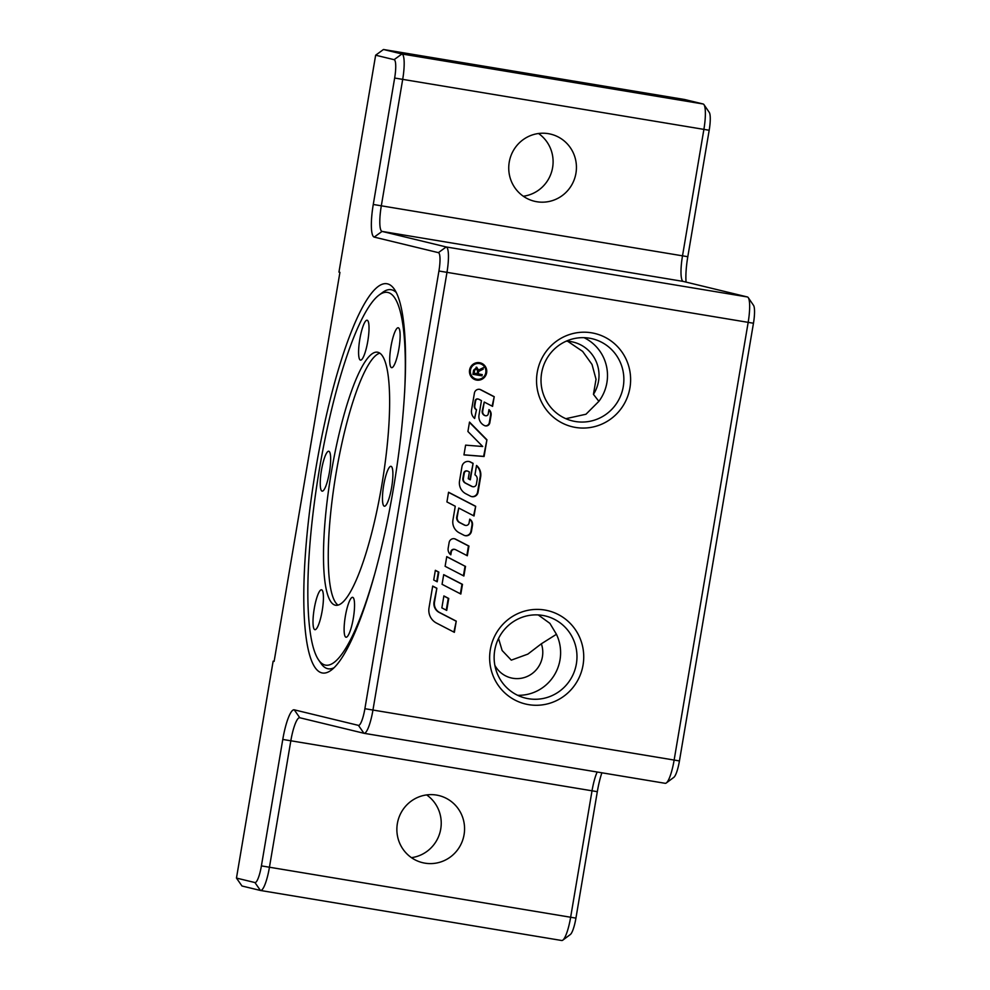 <?xml version="1.0" encoding="UTF-8"?>
<svg xmlns="http://www.w3.org/2000/svg" width="990" height="990" viewBox="0 0 990 990"><rect width="100%" height="100%" fill="white"/><g stroke="black" fill="none" stroke-linecap="round" stroke-linejoin="round"><path stroke-width="1.49" d="M435.34 570.426L438.347 571.997L436.726 581.551M437.196 581.798L433.719 579.991L435.353 570.302L438.83 572.109L437.196 581.798M486.635 372.809A8.823 8.638 -76.4 0 1 476.029 379.974A8.823 8.638 -76.4 0 1 469.706 369.369A8.823 8.638 -76.4 0 1 480.187 362.823A8.823 8.638 -76.4 0 1 486.635 372.809M479.94 362.761A8.823 8.638 -76.4 0 1 486.152 372.698A8.823 8.638 -76.4 0 1 475.782 379.913M485.781 372.673A7.932 7.772 103.6 0 0 479.977 363.677A7.932 7.772 103.6 0 0 470.547 369.567A7.932 7.772 103.6 0 0 476.239 379.108A7.932 7.772 103.6 0 0 485.781 372.673M479.977 363.677L479.494 363.565A7.932 7.772 103.6 0 0 470.064 369.456A7.932 7.772 103.6 0 0 475.757 378.997L476.239 379.108M481.771 374.529L481.573 375.73L472.911 374.294M482.897 367.859L482.699 369.047L478.121 371.696L477.712 373.812L482.266 374.604L481.573 375.73M476.178 367.154L478.232 370.198L483.454 367.624L482.699 369.047M476.178 368.478L474.148 370.186L473.641 373.131L477.155 373.762L477.601 371.101L476.45 368.552L474.631 370.297L474.136 373.255M483.194 369.171L478.121 371.696M478.603 371.819L478.207 373.935M482.056 375.841L472.911 374.319L473.604 370.186L476.871 367.315M476.673 367.278L478.714 370.31M486.932 439.77L484.098 456.501L463.951 454.893L465.609 445.141L482.699 446.502L467.911 431.492L469.507 422.074L486.932 439.77L483.615 456.39L463.964 454.818M469.446 422.396L486.449 439.647M454.967 549.462A3.044 2.982 103.6 0 0 451.304 551.925L450.821 554.821A6.856 6.707 -76.4 0 1 448.173 548.163L449.138 542.495A4.566 4.467 -76.4 0 1 455.61 539.166L468.951 546.072L467.317 555.761L455.623 549.697A3.044 2.982 103.6 0 0 454.967 549.462L454.484 549.339A3.044 2.982 103.6 0 0 450.821 551.814L450.376 554.462M454.385 538.746A4.566 4.467 -76.4 0 1 455.128 539.043L468.468 545.948L466.847 555.514M476.487 465.721A12.177 11.93 -76.4 0 1 480.175 476.71L477.564 492.166A5.334 5.222 -76.4 0 1 471.401 496.535M473.109 463.357L470.324 479.804L468.245 478.714L469.384 471.958L468.035 471.265A2.661 2.611 103.6 0 0 464.261 473.208L463.382 478.368A4.566 4.467 103.6 0 0 465.746 483.182L472.069 486.449A3.044 2.982 103.6 0 0 476.388 484.234L477.168 479.581A4.566 4.467 103.6 0 0 474.953 474.841L476.536 465.449A12.177 11.93 -76.4 0 1 480.657 476.834L478.046 492.278A5.334 5.222 -76.4 0 1 470.498 496.176L465.82 493.75A12.177 11.93 -76.4 0 1 459.546 480.942L461.983 466.513A6.088 5.965 -76.4 0 1 470.621 462.07L473.109 463.357L469.866 479.556M469.062 461.526A6.088 5.965 -76.4 0 1 470.139 461.946L472.626 463.233M467.466 471.042L466.971 470.931A2.661 2.611 103.6 0 0 463.778 473.096L462.899 478.257A4.566 4.467 103.6 0 0 465.25 483.058L471.587 486.338A3.044 2.982 103.6 0 0 472.242 486.585L472.725 486.696M446.725 556.739L465.04 566.218L463.419 575.784M465.523 566.342L463.889 576.019L445.116 566.305L446.75 556.615L465.04 566.218M456.254 621.138L454.361 632.325L436.466 623.057A14.466 14.169 -76.4 0 1 429.017 607.835L432.692 586.068L436.862 588.233L434.511 602.106A9.9 9.69 103.6 0 0 439.622 612.513L456.254 621.138L453.903 632.078M436.862 588.233L434.028 601.994A9.9 9.69 103.6 0 0 439.127 612.402L455.771 621.015M432.667 586.191L436.38 588.11M443.681 574.757L461.983 584.236L460.375 593.802M460.833 594.037L442.06 584.31L443.706 574.633L462.479 584.36L460.833 594.037M494.22 396.693L492.575 406.37L484.234 402.051L482.712 411.085A4.183 4.096 103.6 0 0 484.865 415.491L485.001 415.553A2.289 2.24 103.6 0 0 488.231 413.882L488.961 409.613A6.088 5.965 -76.4 0 1 491.065 415.342L489.815 422.755A3.812 3.725 -76.4 0 1 484.419 425.539L484.122 425.378A9.9 9.69 -76.4 0 1 479.024 414.971L481.449 400.616L478.851 399.267A2.289 2.24 103.6 0 0 475.608 400.938L474.792 405.801A3.812 3.725 103.6 0 0 476.512 409.674L474.656 418.461A9.133 8.947 -76.4 0 1 471.562 409.934L474.408 393.117A4.566 4.467 -76.4 0 1 480.88 389.775L494.22 396.693L492.117 406.135M479.643 389.355A4.566 4.467 -76.4 0 1 480.385 389.664L493.725 396.569M484.234 402.051L482.217 410.961A4.183 4.096 103.6 0 0 484.382 415.367L484.506 415.441A2.289 2.24 103.6 0 0 485.001 415.614L485.484 415.738M476.512 409.674L474.544 418.374M478.356 399.081L477.873 398.958A2.289 2.24 103.6 0 0 475.126 400.814L474.309 405.69A3.812 3.725 103.6 0 0 476.029 409.551M488.911 409.897A6.088 5.965 -76.4 0 1 490.57 415.231L489.32 422.631A3.812 3.725 -76.4 0 1 484.989 425.774M443.854 596.067L448.26 598.356L446.255 610.162M446.725 610.409L441.862 607.885L443.879 595.943L448.742 598.467L446.725 610.409M469.693 519.342A6.088 5.965 -76.4 0 1 471.97 525.207L470.955 531.197A5.334 5.222 -76.4 0 1 464.805 535.578M469.73 519.144A6.088 5.965 -76.4 0 1 472.465 525.319L471.45 531.308A5.334 5.222 -76.4 0 1 463.889 535.206L459.224 532.793A12.177 11.93 -76.4 0 1 452.95 519.973L455.264 506.249L446.923 501.93L448.557 492.24L475.683 506.286L474.037 515.976L458.741 508.043L457.219 517.04A5.334 5.222 103.6 0 0 459.966 522.646L464.768 525.133A3.044 2.982 103.6 0 0 469.087 522.906L469.73 519.144M458.741 508.043L456.736 516.916A5.334 5.222 103.6 0 0 459.484 522.522L464.285 525.009A3.044 2.982 103.6 0 0 464.941 525.257L465.424 525.368M475.683 506.286L473.579 515.728M448.544 492.364L475.2 506.162M567.654 341.253L582.627 351.388L592.032 364.481L596.029 379.281L593.443 394.342L598.876 401.334L585.981 414.228L565.859 418.696M538.214 614.926L549.896 623.366L556.442 634.293L541.357 643.785L527.843 654.118L511.298 660.144L502.14 650.517L498.539 638.463M566.206 341.191A34.526 33.809 -76.4 0 1 573.284 342.107A34.526 33.809 -76.4 0 1 593.443 394.342M464.075 834.657A34.526 33.809 -76.4 0 1 422.582 862.674A34.526 33.809 -76.4 0 1 397.361 823.581A34.526 33.809 -76.4 0 1 438.842 795.552A34.526 33.809 -76.4 0 1 464.075 834.657M411.444 857.662A34.526 33.809 103.6 0 0 440.241 831.427A34.526 33.809 103.6 0 0 426.653 794.921M575.945 173.238A34.526 33.809 -76.4 0 1 534.452 201.255A34.526 33.809 -76.4 0 1 509.231 162.162A34.526 33.809 -76.4 0 1 550.712 134.145A34.526 33.809 -76.4 0 1 575.945 173.238M523.314 196.243A34.526 33.809 103.6 0 0 552.111 170.008A34.526 33.809 103.6 0 0 538.523 133.501M517.634 695.289A42.261 41.382 103.6 0 0 560.006 659.885A42.261 41.382 103.6 0 0 556.442 634.293M576.378 663.845A42.261 41.382 103.6 0 0 545.502 616.003A42.261 41.382 103.6 0 0 495.346 647.324A42.261 41.382 103.6 0 0 525.603 698.136A42.261 41.382 103.6 0 0 576.378 663.845M583.048 665.045A47.99 46.988 -76.4 0 1 506.571 694.46A47.99 46.988 -76.4 0 1 520.431 612.513A47.99 46.988 -76.4 0 1 583.048 665.045M598.876 401.334A42.261 41.382 103.6 0 0 606.895 382.672A42.261 41.382 103.6 0 0 584.001 337.664M623.267 386.632A42.261 41.382 103.6 0 0 592.391 338.79A42.261 41.382 103.6 0 0 542.223 370.111A42.261 41.382 103.6 0 0 572.492 420.923A42.261 41.382 103.6 0 0 623.267 386.632M629.937 387.832A47.99 46.988 -76.4 0 1 553.46 417.248A47.99 46.988 -76.4 0 1 567.32 335.313A47.99 46.988 -76.4 0 1 629.937 387.832M273.141 661.172L274.119 661.407L339.929 272.337L338.951 272.101L375.643 55.205L394.107 59.672A17.758 3.589 99.4 0 1 394.651 78.037L373.267 204.472A31.569 6.386 -80.6 0 0 374.22 237.105L438.384 252.648A17.758 3.589 99.4 0 1 438.929 271.012L364.889 708.704A17.758 3.589 99.4 0 1 358.43 725.373L294.265 709.83A31.569 6.386 -80.6 0 0 282.781 739.443L261.397 865.891A17.758 3.589 99.4 0 1 254.925 882.548L236.462 878.08L273.141 661.172L274.131 661.332M387.56 283.882A197.319 39.909 99.4 0 1 394.416 289.315A197.319 39.909 99.4 0 1 394.032 484.952A197.319 39.909 99.4 0 1 331.167 670.218A197.319 39.909 99.4 0 1 312.357 490.681A197.319 39.909 99.4 0 1 387.56 283.882M236.462 878.08L241.981 886.001L260.457 890.468A24.663 4.987 -80.6 0 0 260.519 890.48A24.663 4.987 -80.6 0 0 269.428 867.327L290.812 740.879A24.663 4.987 99.4 0 1 299.71 717.725A24.663 4.987 99.4 0 1 299.784 717.75L363.949 733.281A24.663 4.987 -80.6 0 0 364.023 733.305A24.663 4.987 -80.6 0 0 372.933 710.152L446.96 272.448A24.663 4.987 -80.6 0 0 446.205 246.956L382.041 231.412A24.663 4.987 99.4 0 1 381.299 205.92L402.683 79.472A24.663 4.987 -80.6 0 0 401.94 53.98L383.464 49.5L684.659 99.52L703.123 103.987A24.663 4.987 99.4 0 1 703.989 104.668A24.663 4.987 99.4 0 1 703.878 129.48L682.494 255.927A24.663 4.987 -80.6 0 0 682.382 280.752A24.663 4.987 -80.6 0 0 683.236 281.42L747.401 296.963A24.663 4.987 99.4 0 1 748.267 297.644A24.663 4.987 99.4 0 1 748.155 322.455L674.116 760.159A24.663 4.987 99.4 0 1 666.32 782.954A24.663 4.987 99.4 0 1 665.218 783.313A24.663 4.987 99.4 0 1 665.144 783.3L364.097 733.305M686.07 282.113A31.569 6.386 99.4 0 1 687.803 256.707L709.187 130.259A17.758 3.589 -80.6 0 0 709.261 112.39L703.989 104.668M597.193 772.014A24.663 4.987 -80.6 0 0 592.008 790.899L570.624 917.346A24.663 4.987 99.4 0 1 562.815 940.141L570.314 934.535A17.758 3.589 -80.6 0 0 575.933 918.126L597.317 791.678A31.569 6.386 99.4 0 1 601.883 772.794M562.815 940.141A24.663 4.987 99.4 0 1 561.714 940.5A24.663 4.987 99.4 0 1 561.639 940.488L260.593 890.493M666.32 782.954L673.819 777.36A17.758 3.589 -80.6 0 0 679.437 760.939L753.464 323.235A17.758 3.589 -80.6 0 0 753.538 305.378L748.267 297.644M383.464 49.5L375.643 55.205M374.282 575.425A188.929 38.214 99.4 0 1 318.495 659.798A188.929 38.214 99.4 0 1 318.867 472.465A188.929 38.214 99.4 0 1 379.059 295.082L382.536 292.471A192.134 38.858 99.4 0 1 391.706 289.822A192.134 38.858 99.4 0 1 396.334 292.594M334.038 667.73A192.134 38.858 99.4 0 1 320.946 663.387L318.495 659.798M379.863 353.158A128.255 25.938 -80.6 0 0 335.746 475.274A128.255 25.938 -80.6 0 0 338.036 605.1M381.843 484.853A128.255 25.938 -80.6 0 0 377.574 352.205A128.255 25.938 -80.6 0 0 330.969 474.482A128.255 25.938 -80.6 0 0 335.561 605.249A128.255 25.938 -80.6 0 0 381.843 484.853M379.059 295.082A188.929 38.214 99.4 0 1 404.588 392.943M358.665 349.321A20.221 4.096 99.4 0 1 367.117 320.228A20.221 4.096 99.4 0 1 367.847 340.857A20.221 4.096 99.4 0 1 360.496 360.137A20.221 4.096 99.4 0 1 358.665 349.321M393.154 336.909A20.221 4.096 99.4 0 1 398.228 327.764A20.221 4.096 99.4 0 1 398.958 348.393A20.221 4.096 99.4 0 1 391.607 367.674A20.221 4.096 99.4 0 1 389.775 356.982A20.221 4.096 99.4 0 1 393.154 336.909M391.05 466.327A20.221 4.096 99.4 0 1 391.693 487.08A20.221 4.096 99.4 0 1 384.368 506.212A20.221 4.096 99.4 0 1 383.637 485.595A20.221 4.096 99.4 0 1 390.988 466.315A20.221 4.096 99.4 0 1 391.05 466.327M354.469 608.145A20.221 4.096 99.4 0 1 346.017 637.226A20.221 4.096 99.4 0 1 345.287 616.609A20.221 4.096 99.4 0 1 352.638 597.329A20.221 4.096 99.4 0 1 354.469 608.145M319.98 620.544A20.221 4.096 99.4 0 1 314.907 629.689A20.221 4.096 99.4 0 1 314.177 609.073A20.221 4.096 99.4 0 1 321.527 589.793A20.221 4.096 99.4 0 1 323.359 600.472A20.221 4.096 99.4 0 1 319.98 620.544M322.084 491.139A20.221 4.096 99.4 0 1 321.441 470.374A20.221 4.096 99.4 0 1 328.767 451.242A20.221 4.096 99.4 0 1 329.484 471.871A20.221 4.096 99.4 0 1 322.146 491.151A20.221 4.096 99.4 0 1 322.084 491.139M709.187 130.259L394.651 78.037M687.803 256.707L373.267 204.472M261.397 865.891L575.933 918.126M282.781 739.443L597.317 791.678M753.464 323.235L438.929 271.012M679.437 760.939L364.889 708.704M747.401 296.963L446.205 246.956L438.384 252.648M374.22 237.105L382.041 231.412L683.236 281.42M703.123 103.987L401.94 53.98L394.107 59.672M363.949 733.281L358.43 725.373M299.784 717.75L294.265 709.83M260.457 890.468L254.925 882.548M494.851 665.317A26.049 25.505 103.6 0 0 541.357 643.785M561.714 940.5L260.519 890.48M665.218 783.313L364.023 733.305"/></g></svg>
